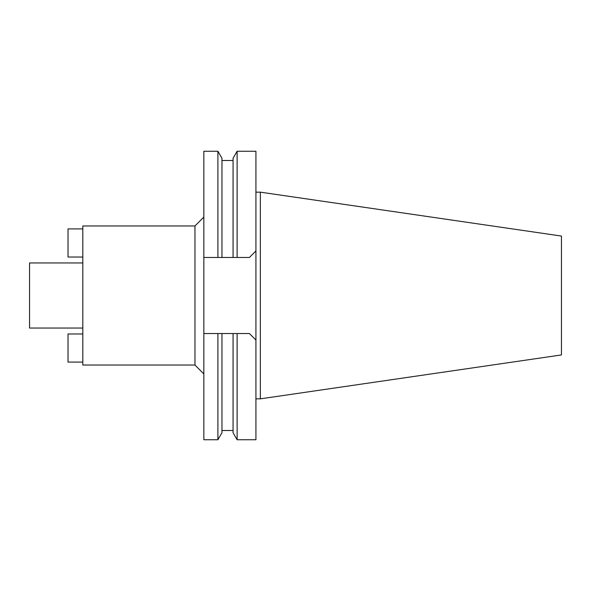 <?xml version="1.0" encoding="UTF-8"?>
<svg xmlns="http://www.w3.org/2000/svg" width="591" height="591" viewBox="0 0 591 591"><rect width="100%" height="100%" fill="white"/><g stroke="black" fill="none" stroke-linecap="round" stroke-linejoin="round"><path stroke-width="0.89" d="M260.358 192.156L260.358 398.844L561.45 354.94L561.45 236.06L260.358 192.156L255.925 192.156M260.358 398.844L255.925 398.844M249.409 333.523L255.925 340.032L249.409 333.523L233.061 333.523L237.124 333.523L237.124 439.756L255.925 439.756L255.925 151.244L237.124 151.244L237.124 257.477L233.061 257.477L249.409 257.477L255.925 250.968L249.409 257.477M203.843 257.477L221.965 257.477L217.902 257.477L217.902 151.244L203.843 151.244L203.843 439.756L217.902 439.756L217.902 333.523L221.965 333.523L203.843 333.523M237.124 151.244L233.061 158.277L233.061 257.477L221.965 257.477L221.965 158.277L217.902 151.244M217.902 439.756L221.965 432.723L221.965 333.523L233.061 333.523L233.061 432.723L237.124 439.756M203.843 217.082L194.964 225.961L82.814 225.961L82.814 365.039L194.964 365.039L194.964 225.961M203.843 373.918L194.964 365.039M82.814 262.951L29.55 262.951L29.55 328.049L82.814 328.049M82.814 362.084L68.017 362.084L68.017 333.967L82.814 333.967M82.814 228.916L68.017 228.916L68.017 257.033L82.814 257.033M221.965 160.493L233.061 160.493M221.965 430.507L233.061 430.507"/></g></svg>
